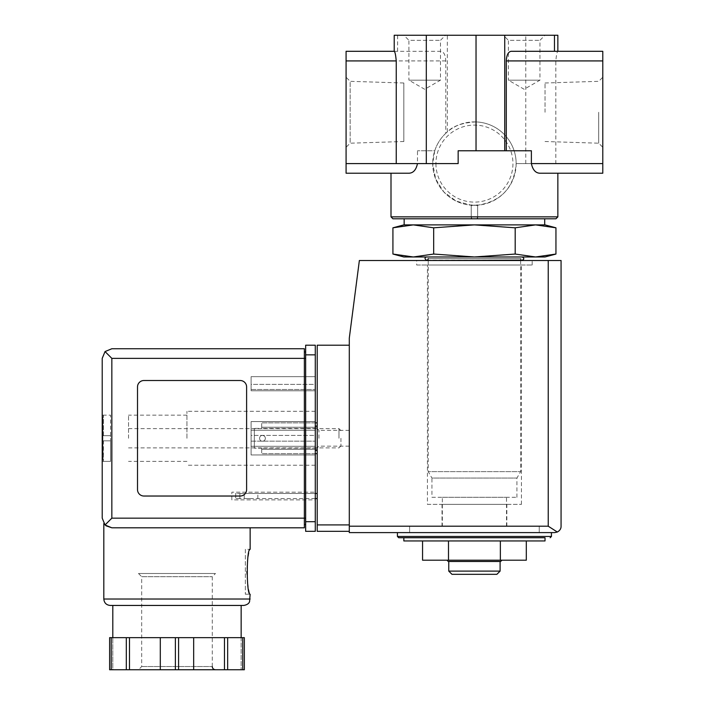 <?xml version="1.0" encoding="UTF-8"?>
<svg xmlns="http://www.w3.org/2000/svg" width="705" height="705" viewBox="0 0 705 705"><rect width="100%" height="100%" fill="white"/><g stroke="black" fill="none" stroke-linecap="round" stroke-linejoin="round"><path stroke-width="0.53" stroke-dasharray="3.52 2.64" d="M394.254 51.298L440.969 51.298C443.886 51.879 445.489 55.087 445.78 60.921L445.78 133.289L447.34 131.888C453.007 125.992 462.568 122.67 476.034 121.921L476.034 35.25L557.858 35.25M394.21 35.25L476.034 35.25M602.784 173.227L602.784 163.604L516.148 163.604L555.831 163.604L555.831 60.921C556.377 55.06 557.038 51.853 557.822 51.298L511.107 51.298M445.78 133.289A41.71 41.71 0 0 0 434.747 150.764L417.483 150.764L434.747 150.764L432.72 163.604A41.71 41.71 0 0 0 471.222 205.19L456.126 201.075L443.824 191.945L435.672 179.017L432.72 163.604A41.71 41.71 0 0 0 471.222 205.19L471.222 216.867L391.002 216.867M557.858 216.867L477.637 216.867L477.637 205.19L471.222 205.19L471.222 218.788L477.637 218.788L476.968 218.788L477.637 216.867M476.034 121.921A41.71 41.71 0 0 1 516.148 163.604C514.095 187.539 501.255 201.401 477.637 205.19A41.71 41.71 0 0 0 516.095 161.463A41.71 41.71 0 0 0 473.363 121.903A41.71 41.71 0 0 0 432.72 163.604A41.71 41.71 0 0 1 473.363 121.903A41.71 41.71 0 0 1 516.095 161.463A41.71 41.71 0 0 1 477.637 205.19L477.637 218.788M540.189 173.227L557.858 173.227M458.153 163.604L417.483 163.604L417.483 150.764M391.002 173.227L408.671 173.227C413.148 173.21 416.091 170.002 417.483 163.604L396.245 163.604M545.027 540.947L403.842 540.947M448.495 540.947L500.365 540.947L422.559 540.947L448.495 540.947L448.495 560.202L500.365 560.202L500.365 540.947L526.309 540.947L500.365 540.947M442.343 497.307L506.516 497.307L442.343 497.307L442.343 526.194L506.516 526.194L442.343 526.194M545.027 256.973L535.571 256.973L515.188 254.047L474.43 256.973L433.672 254.047L413.297 256.973L392.923 254.047M555.945 254.047L535.571 256.973L403.842 256.973M431.936 497.307L516.932 497.307L431.936 497.307L431.936 478.06L516.932 478.06L431.936 478.06L428.226 471.636L520.642 471.636L428.226 471.636L428.226 260.506M428.226 258.576L520.642 258.576L428.226 258.576L428.226 260.18L520.642 260.18L520.642 258.576L522.246 260.18M426.622 256.973L522.246 256.973L426.622 256.973M433.672 227.812L474.43 224.886L515.188 227.812L535.571 224.886L544.701 224.886L404.159 224.886L413.297 224.886L433.672 227.812L433.672 254.047M515.188 227.812L515.188 254.047M545.027 224.886L535.571 224.886L555.945 227.812M545.027 112.262L545.027 83.005L545.027 112.262M403.842 83.005L403.842 141.511L403.842 83.005L350.156 81.331L350.156 143.194L350.156 81.331L346.084 77.259L346.084 147.266L346.084 77.259M598.704 112.262L598.704 143.194L598.704 112.262M602.784 112.262L602.784 147.266L602.784 112.262M602.784 163.604L602.784 51.298L557.822 51.298M440.969 51.298L394.21 51.298M458.153 150.764L531.385 150.764M346.084 173.227L346.084 51.298M403.842 35.25L445.551 35.25L403.842 35.25L408.918 40.326L440.475 40.326L408.918 40.326L408.918 80.176L440.475 80.176L408.918 80.176L424.701 89.279L440.475 80.176L440.475 40.326L445.551 35.25M503.308 35.25L545.027 35.25L503.308 35.25L508.393 40.326L539.942 40.326L508.393 40.326L508.393 80.176L539.942 80.176L508.393 80.176L524.167 89.279L539.942 80.176L539.942 40.326L545.027 35.25M471.222 216.867L471.892 218.788L392.932 218.788M555.937 218.788L476.968 218.788M471.892 218.788L471.222 218.788M404.159 218.788L544.701 218.788L404.159 218.788M535.571 224.886L403.842 224.886M398.704 537.739L403.842 537.739M397.426 532.61L551.442 532.61L397.426 532.61M409.614 532.61L539.246 532.61L409.614 532.61L409.614 526.194L539.246 526.194L409.614 526.194L539.246 526.194L409.614 526.194L409.614 532.61L539.246 532.61L409.614 532.61M500.365 560.202L526.309 560.202M422.559 560.202L448.495 560.202M501.898 560.202L446.97 560.202L501.898 560.202M496.893 574.319L451.976 574.319M500.101 571.112L448.759 571.112M448.759 561.488L500.101 561.488L448.759 561.488M500.621 561.488L448.248 561.488M472.138 205.252A41.71 41.71 0 0 0 474.43 205.314A41.71 41.71 0 0 1 472.138 205.252M474.447 205.314A41.71 41.71 0 0 0 476.721 205.252A41.71 41.71 0 0 1 474.447 205.314M254.311 428.376L254.311 448.168L254.311 428.376L254.311 448.168L254.311 428.376L261.714 428.376L261.714 422.868L317.206 422.868L317.206 453.676L317.206 422.868L317.206 453.676L317.206 422.868L261.714 422.868L261.714 427.23L317.206 427.23L261.714 427.23L261.714 428.376L317.206 428.376L261.714 428.376L261.714 426.076L261.714 428.376L254.311 428.376M317.206 438.272L317.206 428.64L317.206 438.272M349.292 531.323L349.292 524.908L349.292 531.323L317.206 531.323L317.206 345.212L349.292 345.212L349.292 524.908L349.292 345.212M317.206 498.594L317.206 493.465L317.206 498.594L239.876 498.594L239.876 493.465L317.206 493.465M554.65 532.61L349.292 532.61L349.292 338.153L359.365 260.506L561.065 260.506L561.065 526.194M416.673 260.506L532.187 260.506L416.673 260.506L416.673 265.001L532.187 265.001L416.673 265.001M557.311 532.028L548.234 526.194L349.292 526.194M315.276 498.594L235.699 498.594L235.699 493.465L239.876 493.465L235.699 493.465L235.699 498.594L239.876 498.594L239.876 493.465L315.276 493.465M251.042 498.594L244.238 498.594L251.042 498.594M251.042 493.465L244.238 493.465L251.042 493.465M265.353 438.334A2.89 2.89 0 0 1 261.017 440.837A2.89 2.89 0 0 1 261.017 435.831A2.89 2.89 0 0 1 265.353 438.334A2.89 2.89 0 0 0 262.463 435.443A2.89 2.89 0 0 0 259.572 438.334A2.89 2.89 0 0 0 262.463 441.224A2.89 2.89 0 0 0 265.353 438.334A2.89 2.89 0 0 1 261.017 440.837A2.89 2.89 0 0 1 261.017 435.831A2.89 2.89 0 0 1 265.353 438.334A2.89 2.89 0 0 0 262.463 435.443A2.89 2.89 0 0 0 259.572 438.334A2.89 2.89 0 0 0 262.463 441.224A2.89 2.89 0 0 0 265.353 438.334M261.714 448.168L261.714 450.46L261.714 448.168L317.206 448.168L261.714 448.168L261.714 449.376L261.714 448.168L254.311 448.168L261.714 448.168M315.276 422.868L261.714 422.868L261.714 426.076L261.714 422.868L317.206 422.868M261.714 449.376L317.206 449.376L261.714 449.376L261.714 453.676L261.714 449.376M315.276 453.676L261.714 453.676L317.206 453.676L261.714 453.676L261.714 450.46L261.714 453.676L317.206 453.676M349.292 438.272L349.292 430.376L349.292 438.272M318.942 438.272L318.942 430.376L318.942 438.272M442.026 526.194L506.842 526.194L442.026 526.194L442.026 504.375L506.842 504.375L442.026 504.375M427.424 504.375L521.444 504.375L427.424 504.375L427.424 265.001L521.444 265.001L427.424 265.001M102.216 438.272L102.216 415.166L102.216 438.272M102.859 415.166L110.562 415.166L110.562 440.837L102.859 440.837L102.859 438.272L102.859 458.647L102.859 440.837L102.859 458.647L102.859 440.837L103.397 440.837L102.859 440.837L102.859 435.699L103.397 461.229L103.397 440.837L102.859 440.837L110.562 440.837L102.859 440.837L110.562 440.837L110.562 435.699L102.859 435.699L102.859 417.898L102.859 435.699L102.859 417.898L102.859 435.699L103.397 435.699L102.859 435.699L102.859 438.272L102.859 435.699L103.397 435.699L103.397 415.307L103.397 435.699L102.859 435.699L110.562 435.699L110.562 415.166L102.216 415.166M103.397 461.229L102.859 461.37L103.397 461.229L102.859 458.647L103.397 461.229M103.397 415.307L102.859 415.307L103.397 415.307L102.859 417.898L103.397 415.307M128.53 438.272L128.53 415.166L128.53 438.272M186.931 438.272L186.931 411.315L186.931 438.272M105.856 525.71L103.82 523.489L105.953 525.78M250.143 527.798L111.839 527.798L250.143 527.798L111.839 527.798L105.036 524.978L102.216 518.166M245.331 594.218L250.143 594.218C248.988 592.87 247.807 585.388 246.609 571.755C247.807 558.122 248.988 550.631 250.143 549.292L245.331 549.292L245.331 594.218L245.331 549.292M304.366 527.798L304.366 348.746L111.839 348.746L105.036 351.566L102.216 358.369M143.935 496.029L240.194 496.029A6.415 6.415 0 0 0 246.609 489.614L246.609 386.93A6.415 6.415 0 0 0 240.194 380.515L143.935 380.515A6.415 6.415 0 0 0 137.51 386.93L137.51 489.614A6.415 6.415 0 0 0 143.935 496.029L240.194 496.029A6.415 6.415 0 0 0 246.609 489.614L246.609 386.93A6.415 6.415 0 0 0 240.194 380.515L143.935 380.515A6.415 6.415 0 0 0 137.51 386.93L137.51 489.614A6.415 6.415 0 0 0 143.935 496.029L240.194 496.029A6.415 6.415 0 0 0 246.609 489.614L246.609 386.93A6.415 6.415 0 0 0 240.194 380.515L143.935 380.515A6.415 6.415 0 0 0 137.51 386.93L137.51 489.614A6.415 6.415 0 0 0 143.935 496.029M109.619 637.664L109.619 669.75L112.809 669.75L112.809 637.664L112.809 669.75L109.619 669.75L109.619 637.664L244.344 637.664L209.068 637.664L244.344 637.664L244.344 669.75L241.154 669.75L244.344 669.75L244.344 637.664M305.653 354.844L305.653 531.323L315.276 531.323L315.276 345.212L305.653 345.212L305.653 354.844L315.276 354.844M305.653 524.582L305.653 351.954L305.653 524.582L304.366 524.582M315.276 499.88L315.276 492.178L315.276 499.88L231.848 499.88L231.848 492.178L315.276 492.178L231.848 492.178L231.848 499.88L315.276 499.88M315.276 390.781L315.276 376.664L315.276 390.781L315.276 389.495L315.276 390.781L251.103 390.781L251.103 376.664L315.276 376.664L251.103 376.664L251.103 390.781L315.276 390.781L251.103 390.781L251.103 384.366L315.276 384.366L315.276 389.495L315.276 384.366L251.103 384.366L251.103 390.781L315.276 390.781M315.276 446.291L315.276 421.581L315.276 454.954L315.276 435.382L315.276 446.291L251.103 446.291L315.276 446.291L251.103 446.291L251.103 441.154L251.103 446.291L315.276 446.291M315.276 435.382L315.276 430.244L315.276 435.382L251.103 435.382L251.103 430.244L315.276 430.244L251.103 430.244L251.103 441.154L251.103 435.382L315.276 435.382M315.276 438.272L315.276 411.315L315.276 438.272M105.036 524.978L111.839 518.166L111.839 358.369L105.036 351.566M110.236 605.445L112.809 605.445M251.103 454.954L251.103 446.291L251.103 454.954L315.276 454.954L251.103 454.954L315.276 454.954L251.103 454.954L251.103 421.581L315.276 421.581L251.103 421.581L251.103 454.954M251.103 430.244L251.103 421.581L315.276 421.581L251.103 421.581L251.103 430.244L315.276 430.244L251.103 430.244M129.491 637.664L129.491 669.75L160.299 669.75L160.299 637.664L160.299 669.75L244.344 669.75M126.301 637.664L126.301 669.75L129.491 669.75M109.619 669.75L126.301 669.75M160.299 637.664L160.299 669.75M193.663 637.664L193.663 669.75M241.154 637.664L241.154 669.75L241.154 637.664M227.662 637.664L227.662 669.75M224.472 637.664L224.472 669.75M138.48 573.491L215.483 573.491L138.48 573.491L141.687 576.699L212.275 576.699L141.687 576.699L141.687 666.542L138.48 669.75L215.483 669.75L138.48 669.75M340.947 438.272L340.947 445.93L340.947 438.272M338.982 438.272L338.982 428.64L338.982 438.272M110.562 435.699L102.859 435.699L110.562 435.699M102.859 461.37L110.562 461.37L110.562 440.837L110.562 461.37L102.216 461.37M447.34 131.888L447.34 35.25M602.784 60.921L555.831 60.921M525.771 163.604L525.771 35.25M445.78 60.921L346.084 60.921M397.602 51.298L397.602 35.25M417.483 163.604L346.084 163.604M551.442 536.461L397.426 536.461M435.928 163.604A38.502 38.502 0 0 0 493.685 196.951A38.502 38.502 0 0 0 493.685 130.258A38.502 38.502 0 0 0 435.928 163.604M548.234 526.194L548.234 260.506M317.206 524.908L349.292 524.908M315.276 426.076L317.206 426.076M315.276 450.46L317.206 450.46M250.143 599.03L103.82 599.03M111.839 358.369L305.653 358.369M111.839 518.166L305.653 518.166M305.653 521.7L315.276 521.7M251.103 441.154L315.276 441.154L251.103 441.154M251.103 389.495L315.276 389.495L251.103 389.495M175.378 637.664L175.378 669.75M111.223 637.664L111.223 669.75M242.74 637.664L242.74 669.75M178.585 637.664L178.585 669.75M141.687 666.542L212.275 666.542L141.687 666.542M506.516 526.194L506.516 497.307M516.932 497.307L516.932 478.06L520.642 471.636L520.642 260.506M545.027 141.511L598.704 143.194L602.784 147.266M545.027 83.005L598.704 81.331L602.784 77.259M403.842 141.511L350.156 143.194L346.084 147.266M539.246 532.61L539.246 526.194L539.246 532.61M257.845 498.594L257.845 493.465M244.238 498.594L244.238 493.465M349.292 430.376L318.942 430.376L317.206 428.64M349.292 446.159L318.942 446.159L317.206 447.895M506.842 526.194L506.842 504.375M521.444 504.375L521.444 265.001M532.187 265.001L532.187 260.506M186.931 415.166L128.53 415.166M186.931 461.37L128.53 461.37M315.276 411.315L186.931 411.315M315.276 465.221L186.931 465.221M212.275 666.542L212.275 576.699L215.483 573.491M340.947 430.614L338.982 428.64L128.53 428.64M340.947 445.93L338.982 447.895L128.53 447.895"/><path stroke-width="1.06" d="M557.858 216.867L555.937 218.788L392.932 218.788L391.002 216.867L557.858 216.867L557.858 173.227L602.784 173.227L540.189 173.227C535.712 173.21 532.777 170.002 531.385 163.604C532.768 169.984 535.703 173.192 540.189 173.227M506.296 150.764L506.296 60.921C506.587 55.087 508.19 51.879 511.107 51.298L602.784 51.298L602.784 163.604L531.385 163.604L531.385 150.764L458.153 150.764L458.153 163.604L396.245 163.604L396.245 60.921L346.084 60.921L346.084 173.227L391.002 173.227L391.002 216.867M417.483 163.604C416.1 169.984 413.165 173.192 408.671 173.227L346.084 173.227M403.842 540.947L545.027 540.947L545.027 537.739L403.842 537.739L403.842 540.947M515.188 227.812L474.43 224.886L433.672 227.812L413.297 224.886L403.842 224.886L392.923 227.812L413.297 224.886L392.923 227.812L392.923 254.047L413.297 256.973L433.672 254.047L474.43 256.973L515.188 254.047L535.571 256.973L555.945 254.047L555.945 227.812L535.571 224.886L515.188 227.812L515.188 254.047M392.923 254.047L403.842 256.973L545.027 256.973L555.945 254.047M428.226 260.506L522.246 260.18C524.308 259.29 524.308 258.224 522.246 256.973M428.226 258.576C427.565 262.657 422.551 257.633 426.622 256.973M433.672 227.812L433.672 254.047M557.858 51.298L557.858 35.25L394.21 35.25L394.21 51.298L346.084 51.298L346.084 60.921M396.245 60.921C395.699 55.06 395.038 51.853 394.254 51.298L346.084 51.298M602.784 163.604L602.784 173.227M404.159 224.886L404.159 218.788M535.571 224.886L413.297 224.886L545.027 224.886L555.945 227.812M397.426 532.61L397.426 536.461L398.704 537.739L545.027 537.739M500.365 540.947L500.365 560.202L526.309 560.202L526.309 540.947M500.365 560.202L448.495 560.202L448.495 540.947M448.495 560.202L422.559 560.202L422.559 540.947M500.101 571.112L448.759 571.112L451.976 574.319L496.893 574.319L500.101 571.112L500.101 561.488M448.759 571.112L448.759 561.488M446.97 560.202L448.248 561.488L500.621 561.488L501.898 560.202M471.222 205.19A41.71 41.71 0 0 0 472.138 205.252A41.71 41.71 0 0 1 471.222 205.19M476.721 205.252A41.71 41.71 0 0 0 477.637 205.19A41.71 41.71 0 0 1 476.721 205.252M349.292 345.212L317.206 345.212L317.206 531.323L349.292 531.323M554.65 532.61L349.292 532.61L349.292 338.153L359.365 260.506L561.065 260.506L561.065 526.194C561.136 528.653 559.885 530.601 557.311 532.028L554.65 532.61L557.311 532.028C559.885 530.601 561.136 528.653 561.065 526.194M557.311 532.028L548.234 526.194L349.292 526.194M317.206 493.465L315.276 493.465M317.206 498.594L315.276 498.594M315.276 422.868L317.206 422.868M315.276 453.676L317.206 453.676M111.839 358.369L111.839 518.166L105.036 524.978L102.216 518.166L102.216 358.369L105.036 351.566L111.839 358.369L304.366 358.369L304.366 527.798L250.143 527.798L250.143 549.292C246.327 547.979 246.336 595.54 250.143 594.218L249.57 601.673C249.5 601.585 249.138 604.555 243.727 605.445L112.809 605.445L112.809 637.664M105.953 525.78L111.839 527.798L105.856 525.71M243.727 605.445L110.236 605.445C106.34 605.066 104.199 602.925 103.82 599.03L103.82 523.489M244.344 637.664L244.344 669.75L244.344 637.664L109.619 637.664L109.619 669.75L109.619 637.664M105.036 524.978L111.839 527.798L304.366 527.798M102.216 518.166L102.216 358.369M105.036 351.566L111.839 348.746L304.366 348.746L304.366 358.369L305.653 358.369M240.194 496.029A6.415 6.415 0 0 0 246.609 489.614L246.609 386.93A6.415 6.415 0 0 0 240.194 380.515L143.935 380.515A6.415 6.415 0 0 0 137.51 386.93L137.51 489.614A6.415 6.415 0 0 0 143.935 496.029L240.194 496.029M305.653 521.7L305.653 345.212L315.276 345.212L315.276 531.323L305.653 531.323L305.653 521.7L315.276 521.7M304.366 351.954L305.653 351.954L304.366 351.954M304.366 524.582L305.653 524.582M126.301 637.664L126.301 669.75L109.619 669.75M129.491 637.664L129.491 669.75L126.301 669.75M160.299 637.664L160.299 669.75L129.491 669.75M193.663 637.664L193.663 669.75L160.299 669.75M224.472 637.664L224.472 669.75L193.663 669.75M227.662 637.664L227.662 669.75L224.472 669.75M244.344 669.75L227.662 669.75M602.784 60.921L506.296 60.921M554.474 51.298L554.474 35.25M504.736 150.764L504.736 35.25M396.245 163.604L346.084 163.604M426.305 163.604L426.305 35.25M476.034 150.764L476.034 35.25M397.426 536.461L551.442 536.461L550.156 537.739M548.234 526.194L548.234 260.506M317.206 524.908L349.292 524.908M315.276 426.076L317.206 426.076M315.276 450.46L317.206 450.46M103.82 599.03L250.143 599.03M111.839 518.166L305.653 518.166M305.653 354.844L315.276 354.844M111.223 637.664L111.223 669.75M175.378 637.664L175.378 669.75M178.585 637.664L178.585 669.75M242.74 637.664L242.74 669.75M520.642 260.506L522.246 260.18M544.701 224.886L544.701 218.788M551.442 536.461L551.442 532.61M241.154 637.664L241.154 605.445M212.275 666.542C212.416 668.437 213.483 669.503 215.483 669.75"/></g></svg>
